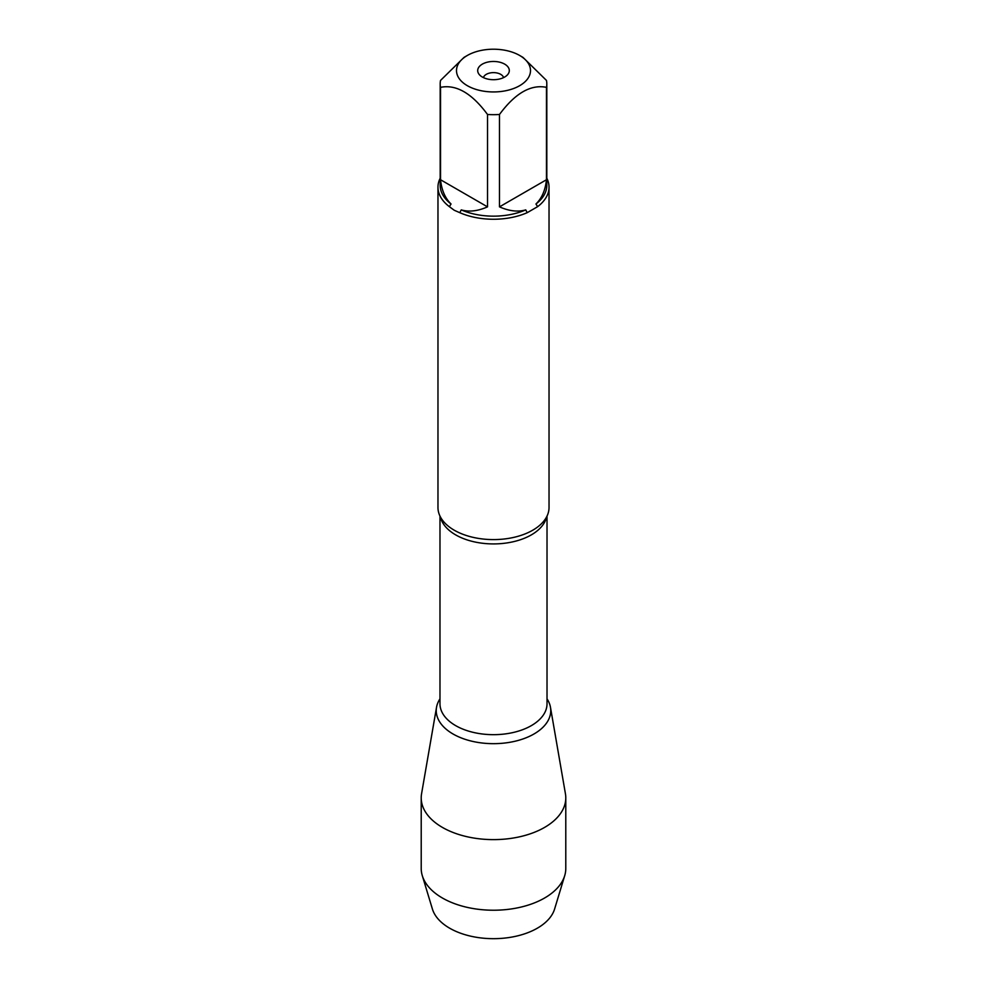 <?xml version="1.0" encoding="UTF-8"?>
<svg xmlns="http://www.w3.org/2000/svg" width="987" height="987" viewBox="0 0 987 987"><rect width="100%" height="100%" fill="white"/><g stroke="black" fill="none" stroke-linecap="round" stroke-linejoin="round"><path stroke-width="1.48" d="M437.969 187.185L437.969 507.528A55.531 32.065 0 0 0 444.372 522.481A55.531 32.065 0 0 0 454.23 530.204A55.531 32.065 0 0 0 542.628 522.481A55.531 32.065 0 0 0 549.031 507.528L549.031 187.185A55.531 32.065 180 0 1 537.631 206.653L527.218 212.661A55.531 32.065 180 0 1 459.782 212.661L454.23 210.256L449.369 206.653A55.531 32.065 180 0 1 437.969 187.185A55.531 32.065 180 0 1 440.19 178.203M546.81 178.203A55.531 32.065 180 0 1 549.031 187.185M497.645 49.35A37 21.369 0 0 0 467.332 55.469A37 21.369 0 0 0 467.332 85.684A37 21.369 0 0 0 519.668 85.684A37 21.369 0 0 0 519.668 55.469A37 21.369 0 0 0 497.645 49.35M467.332 55.469L464.026 57.382L440.523 80.441A53.31 30.782 0 0 0 440.19 83.895A53.31 30.782 0 0 0 440.523 87.349C456.204 84.203 471.86 93.247 487.516 114.48A53.31 30.782 0 0 0 499.484 114.48C515.152 93.234 530.821 84.191 546.477 87.349A53.31 30.782 0 0 0 546.81 83.895A53.31 30.782 0 0 0 546.477 80.441L522.974 57.382L519.668 55.469M440.523 87.349L440.523 179.733C441.67 190.269 445.186 198.35 451.047 203.988A53.31 30.782 180 0 1 440.19 185.371L440.19 83.895M499.484 114.48L499.484 206.863C509.181 211.132 517.941 212.143 525.75 209.886A53.31 30.782 180 0 1 461.25 209.886C469.059 212.143 477.819 211.132 487.516 206.863L487.516 114.48M546.81 83.895L546.81 185.371A53.31 30.782 180 0 1 535.953 203.988C541.814 198.35 545.33 190.269 546.477 179.733L546.477 87.349M459.782 212.661L461.25 209.886M525.75 209.886L527.218 212.661M451.047 203.988L449.369 206.653M537.631 206.653L535.953 203.988M547.02 698.845A57.258 33.064 180 0 1 524.615 738.362A57.258 33.064 180 0 1 453.008 733.983A57.258 33.064 180 0 1 439.98 698.845A57.258 33.064 0 0 0 436.525 707.321A57.258 33.064 0 0 0 453.008 733.983A57.258 33.064 0 0 0 518.015 740.484A57.258 33.064 0 0 0 550.475 707.321A57.258 33.064 0 0 0 547.02 698.845M504.678 64.13A15.804 9.117 180 0 1 507.923 74.309A15.804 9.117 180 0 1 493.5 79.7A15.804 9.117 180 0 1 479.077 74.309A15.804 9.117 180 0 1 484.543 63.069A15.804 9.117 180 0 1 504.678 64.13M546.477 179.733L499.484 206.863M487.516 206.863L440.523 179.733M503.567 77.603A10.191 5.885 0 0 0 500.705 74.346A10.191 5.885 0 0 0 490.329 72.915A10.191 5.885 0 0 0 483.433 77.603M436.525 707.321L421.572 793.733A72.285 41.738 0 0 0 421.215 797.878A72.285 41.738 0 0 0 442.386 827.39A72.285 41.738 0 0 0 521.161 836.445A72.285 41.738 0 0 0 565.785 797.878A72.285 41.738 0 0 0 565.428 793.733L550.475 707.321M421.215 797.878L421.215 868.486A72.285 41.738 0 0 0 422.3 875.679A72.285 41.738 0 0 0 442.386 897.997A72.285 41.738 0 0 0 515.288 908.287A72.285 41.738 0 0 0 564.7 875.679A72.285 41.738 0 0 0 565.785 868.486L565.785 797.878M564.7 875.679L554.595 909.027A62.021 35.816 180 0 1 512.191 937.008A62.021 35.816 180 0 1 449.64 928.187A62.021 35.816 180 0 1 432.405 909.027L422.3 875.679M546.576 516.954A53.52 30.893 180 0 1 493.5 543.923A53.52 30.893 180 0 1 440.424 516.954M439.98 516.102L439.98 703.78A53.52 30.893 0 0 0 493.5 734.673A53.52 30.893 0 0 0 547.02 703.78L547.02 516.102"/></g></svg>
